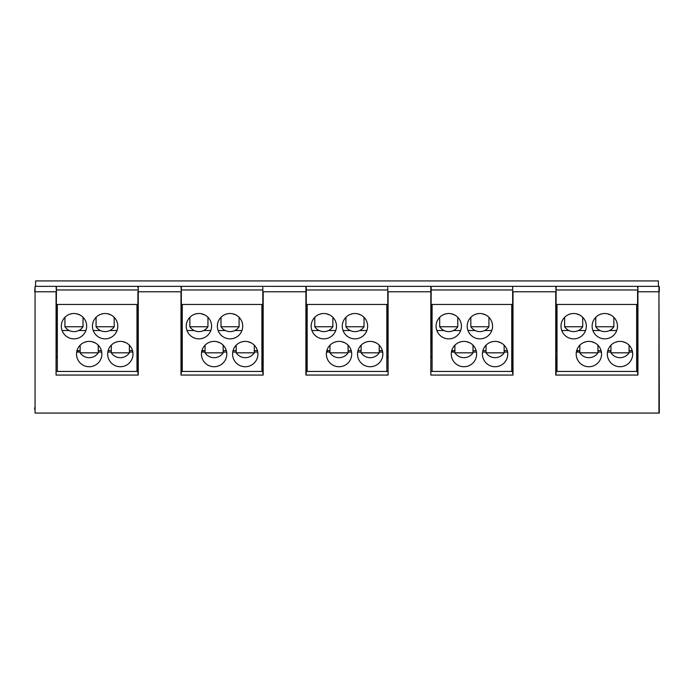 <?xml version="1.0" encoding="UTF-8"?>
<svg xmlns="http://www.w3.org/2000/svg" width="694" height="694" viewBox="0 0 694 694"><rect width="100%" height="100%" fill="white"/><g stroke="black" fill="none" stroke-linecap="round" stroke-linejoin="round"><path stroke-width="1.04" d="M387.738 287.472L388.093 375.064L305.907 375.064L305.907 291.784L263.173 291.784L263.173 375.064L180.987 375.064L180.987 291.784L138.253 291.784L138.253 375.064L56.067 375.064L56.067 291.784L35.064 291.784L35.064 413.077L35.064 286.353L658.936 286.353L658.936 291.784L637.933 291.784L637.933 375.064L555.747 375.064L556.102 287.073M555.747 375.064L555.747 291.784L513.013 291.784L513.013 375.064L430.827 375.064L431.182 287.472M636.667 350.617L637.578 350.617L637.578 289.971L556.102 289.971L556.102 350.617L557.013 350.617M511.747 350.617L512.658 350.617L512.658 289.971L431.182 289.971M387.738 291.784L387.738 289.971L306.262 289.971L306.262 350.617L307.173 350.617M262.818 289.971L181.342 289.971L181.342 288.704M137.898 289.971L56.422 289.971L56.422 287.715M35.064 413.077L659.3 413.077L659.3 409.46M307.173 356.959L306.262 356.959L306.262 371.437L387.738 371.437L306.262 371.437L305.907 375.064M305.907 286.353L306.262 373.485L306.262 287.472M263.173 375.064L262.818 287.472M261.907 350.617L262.818 350.617L262.818 291.784L262.818 373.485L262.818 356.959L261.907 356.959M181.342 371.437L262.818 371.437L181.342 371.437M180.987 375.064L181.342 286.648M137.898 286.709L137.898 287.472M138.253 375.064L138.253 286.353M136.987 371.437L57.333 371.437L57.333 304.458L136.987 304.458L136.987 371.437L137.898 371.437L56.422 371.437M56.067 375.064L56.422 286.709M89.196 341.387A12.674 12.674 0 0 0 76.522 354.061A12.674 12.674 0 0 0 89.196 366.736A12.674 12.674 0 0 0 101.871 354.061A12.674 12.674 0 0 0 89.196 341.387M105.124 313.506A12.674 12.674 0 0 0 92.449 326.18A12.674 12.674 0 0 0 105.124 338.854A12.674 12.674 0 0 0 117.798 326.18A12.674 12.674 0 0 0 105.124 313.506M120.331 341.387A12.674 12.674 0 0 0 107.657 354.061A12.674 12.674 0 0 0 120.331 366.736A12.674 12.674 0 0 0 133.005 354.061A12.674 12.674 0 0 0 120.331 341.387M73.989 313.506A12.674 12.674 0 0 0 61.315 326.18A12.674 12.674 0 0 0 73.989 338.854A12.674 12.674 0 0 0 86.663 326.18A12.674 12.674 0 0 0 73.989 313.506M98.808 315.197L99.65 314.755M100.587 314.347L102.764 313.731M96.076 317.314L96.076 326.753L114.18 326.753L114.18 317.314M107.57 313.749L110.997 314.946M111.777 315.388L112.879 316.16M97.342 330.526L100.387 330.526M109.86 330.526L117.034 330.526M62.078 330.526L69.253 330.526M78.726 330.526L85.891 330.526M93.222 330.526L98.244 330.526M76.427 313.749L79.853 314.946M80.634 315.388L81.745 316.16M64.932 317.314L64.932 326.753L83.037 326.753L83.037 317.314M67.665 315.197L68.506 314.755M69.443 314.347L71.621 313.731M114.016 343.079L114.857 342.636M115.811 342.22L117.971 341.613M111.283 345.196L111.283 352.821L129.388 352.821L129.388 345.196M122.777 341.622L126.204 342.827M126.985 343.27L128.086 344.042M129.388 352.066L132.849 352.066M107.822 352.066L111.283 352.066M98.244 352.066L101.706 352.066L98.244 352.066M76.678 352.066L80.14 352.066L76.678 352.066M91.634 341.622L95.061 342.827M95.841 343.27L96.952 344.042M80.14 345.196L80.14 352.821L98.244 352.821L98.244 345.196M82.872 343.079L83.714 342.636M84.668 342.22L86.828 341.613M82.135 304.458L73.989 304.458M113.269 304.458L105.124 304.458M34.7 409.46L34.7 407.647L34.7 409.46M659.3 411.516L658.936 286.353M658.398 286.353L658.398 280.923L35.602 280.923L35.602 286.353L35.064 286.353L34.7 291.784M659.3 407.647L658.936 291.784L658.936 413.077M637.933 286.353L637.933 375.064M637.578 291.784L637.578 373.485L637.578 356.959L636.667 356.959M637.578 287.073L637.578 287.715M636.667 371.437L636.667 304.458L557.013 304.458L557.013 371.437M557.013 356.959L556.102 356.959L556.102 371.437L637.578 371.437M588.876 341.387A12.674 12.674 0 0 0 576.202 354.061A12.674 12.674 0 0 0 588.876 366.736A12.674 12.674 0 0 0 601.551 354.061A12.674 12.674 0 0 0 588.876 341.387M604.804 313.506A12.674 12.674 0 0 0 592.129 326.18A12.674 12.674 0 0 0 604.804 338.854A12.674 12.674 0 0 0 617.478 326.18A12.674 12.674 0 0 0 604.804 313.506M620.011 341.387A12.674 12.674 0 0 0 607.337 354.061A12.674 12.674 0 0 0 620.011 366.736A12.674 12.674 0 0 0 632.685 354.061A12.674 12.674 0 0 0 620.011 341.387M573.669 313.506A12.674 12.674 0 0 0 560.995 326.18A12.674 12.674 0 0 0 573.669 338.854A12.674 12.674 0 0 0 586.343 326.18A12.674 12.674 0 0 0 573.669 313.506M598.488 315.197L599.33 314.755M600.267 314.347L602.444 313.731M595.756 317.314L595.756 326.753L613.86 326.753L613.86 317.314M607.25 313.749L610.677 314.946M611.457 315.388L612.559 316.16M597.022 330.526L600.067 330.526M609.54 330.526L616.714 330.526M561.758 330.526L568.933 330.526M578.406 330.526L585.571 330.526M592.902 330.526L597.924 330.526M576.107 313.749L579.533 314.946M580.314 315.388L581.425 316.16M564.612 317.314L564.612 326.753L582.717 326.753L582.717 317.314M567.345 315.197L568.186 314.755M569.123 314.347L571.301 313.731M613.696 343.079L614.537 342.636M615.491 342.22L617.651 341.613M610.963 345.196L610.963 352.821L629.068 352.821L629.068 345.196M622.457 341.622L625.884 342.827M626.665 343.27L627.766 344.042M629.068 352.066L632.529 352.066M607.502 352.066L610.963 352.066M597.924 352.066L601.386 352.066L597.924 352.066M576.358 352.066L579.82 352.066L576.358 352.066M591.314 341.622L594.741 342.827M595.521 343.27L596.632 344.042M579.82 345.196L579.82 352.821L597.924 352.821L597.924 345.196M582.552 343.079L583.394 342.636M584.348 342.22L586.508 341.613M556.102 371.437L556.102 373.485M512.658 286.709L512.658 373.485L512.658 356.959L511.747 356.959M513.013 375.064L512.658 291.784M512.658 289.971L512.658 288.704M512.658 371.437L431.182 371.437L432.093 371.437L432.093 304.458L511.747 304.458L511.747 371.437M463.956 341.387A12.674 12.674 0 0 0 451.282 354.061A12.674 12.674 0 0 0 463.956 366.736A12.674 12.674 0 0 0 476.631 354.061A12.674 12.674 0 0 0 463.956 341.387M479.884 313.506A12.674 12.674 0 0 0 467.209 326.18A12.674 12.674 0 0 0 479.884 338.854A12.674 12.674 0 0 0 492.558 326.18A12.674 12.674 0 0 0 479.884 313.506M495.091 341.387A12.674 12.674 0 0 0 482.417 354.061A12.674 12.674 0 0 0 495.091 366.736A12.674 12.674 0 0 0 507.765 354.061A12.674 12.674 0 0 0 495.091 341.387M448.749 313.506A12.674 12.674 0 0 0 436.075 326.18A12.674 12.674 0 0 0 448.749 338.854A12.674 12.674 0 0 0 461.423 326.18A12.674 12.674 0 0 0 448.749 313.506M473.568 315.197L474.41 314.755M475.347 314.347L477.524 313.731M470.836 317.314L470.836 326.753L488.94 326.753L488.94 317.314M482.33 313.749L485.757 314.946M486.537 315.388L487.639 316.16M472.102 330.526L475.147 330.526M484.62 330.526L491.794 330.526M436.838 330.526L444.013 330.526M453.486 330.526L460.651 330.526M467.982 330.526L473.004 330.526M451.187 313.749L454.613 314.946M455.394 315.388L456.505 316.16M439.692 317.314L439.692 326.753L457.797 326.753L457.797 317.314M442.425 315.197L443.266 314.755M444.203 314.347L446.381 313.731M488.776 343.079L489.617 342.636M490.571 342.22L492.731 341.613M486.043 345.196L486.043 352.821L504.148 352.821L504.148 345.196M497.537 341.622L500.964 342.827M501.745 343.27L502.846 344.042M504.148 352.066L507.609 352.066M482.582 352.066L486.043 352.066M473.004 352.066L476.466 352.066L473.004 352.066M451.438 352.066L454.9 352.066L451.438 352.066M466.394 341.622L469.821 342.827M470.601 343.27L471.712 344.042M454.9 345.196L454.9 352.821L473.004 352.821L473.004 345.196M457.632 343.079L458.474 342.636M459.428 342.22L461.588 341.613M456.895 304.458L448.749 304.458M488.029 304.458L479.884 304.458M431.182 350.617L432.093 350.617M451.759 350.617L454.9 350.617M473.004 350.617L476.153 350.617M482.894 350.617L486.043 350.617M504.148 350.617L507.288 350.617M454.9 351.58A1.449 1.449 0 0 1 452.367 350.617M386.827 356.959L387.738 356.959M386.827 371.437L386.827 304.458L307.173 304.458L307.173 371.437M339.036 341.387A12.674 12.674 0 0 0 326.362 354.061A12.674 12.674 0 0 0 339.036 366.736A12.674 12.674 0 0 0 351.711 354.061A12.674 12.674 0 0 0 339.036 341.387M354.964 313.506A12.674 12.674 0 0 0 342.289 326.18A12.674 12.674 0 0 0 354.964 338.854A12.674 12.674 0 0 0 367.638 326.18A12.674 12.674 0 0 0 354.964 313.506M370.171 341.387A12.674 12.674 0 0 0 357.497 354.061A12.674 12.674 0 0 0 370.171 366.736A12.674 12.674 0 0 0 382.845 354.061A12.674 12.674 0 0 0 370.171 341.387M323.829 313.506A12.674 12.674 0 0 0 311.155 326.18A12.674 12.674 0 0 0 323.829 338.854A12.674 12.674 0 0 0 336.503 326.18A12.674 12.674 0 0 0 323.829 313.506M348.648 315.197L349.49 314.755M350.427 314.347L352.604 313.731M345.916 317.314L345.916 326.753L364.02 326.753L364.02 317.314M357.41 313.749L360.837 314.946M361.617 315.388L362.719 316.16M347.182 330.526L350.227 330.526M359.7 330.526L366.874 330.526M311.918 330.526L319.093 330.526M328.566 330.526L335.731 330.526M343.062 330.526L348.084 330.526M326.267 313.749L329.693 314.946M330.474 315.388L331.585 316.16M314.772 317.314L314.772 326.753L332.877 326.753L332.877 317.314M317.505 315.197L318.346 314.755M319.283 314.347L321.461 313.731M363.856 343.079L364.697 342.636M365.651 342.22L367.811 341.613M361.123 345.196L361.123 352.821L379.228 352.821L379.228 345.196M372.617 341.622L376.044 342.827M376.825 343.27L377.926 344.042M379.228 352.066L382.689 352.066M357.662 352.066L361.123 352.066M348.084 352.066L351.546 352.066L348.084 352.066M326.518 352.066L329.98 352.066L326.518 352.066M341.474 341.622L344.901 342.827M345.681 343.27L346.792 344.042M329.98 345.196L329.98 352.821L348.084 352.821L348.084 345.196M332.712 343.079L333.554 342.636M334.508 342.22L336.668 341.613M387.738 350.617L386.827 350.617M382.368 350.617L379.228 350.617M361.123 350.617L357.974 350.617M351.233 350.617L348.084 350.617M329.98 350.617L326.839 350.617M329.98 351.58A1.449 1.449 0 0 1 327.447 350.617M181.342 356.959L182.253 356.959M261.907 371.437L261.907 304.458L182.253 304.458L182.253 371.437M214.116 341.387A12.674 12.674 0 0 0 201.442 354.061A12.674 12.674 0 0 0 214.116 366.736A12.674 12.674 0 0 0 226.791 354.061A12.674 12.674 0 0 0 214.116 341.387M230.044 313.506A12.674 12.674 0 0 0 217.369 326.18A12.674 12.674 0 0 0 230.044 338.854A12.674 12.674 0 0 0 242.718 326.18A12.674 12.674 0 0 0 230.044 313.506M245.251 341.387A12.674 12.674 0 0 0 232.577 354.061A12.674 12.674 0 0 0 245.251 366.736A12.674 12.674 0 0 0 257.925 354.061A12.674 12.674 0 0 0 245.251 341.387M198.909 313.506A12.674 12.674 0 0 0 186.235 326.18A12.674 12.674 0 0 0 198.909 338.854A12.674 12.674 0 0 0 211.583 326.18A12.674 12.674 0 0 0 198.909 313.506M223.728 315.197L224.57 314.755M225.507 314.347L227.684 313.731M220.996 317.314L220.996 326.753L239.1 326.753L239.1 317.314M232.49 313.749L235.917 314.946M236.697 315.388L237.799 316.16M222.262 330.526L225.307 330.526M234.78 330.526L241.954 330.526M186.998 330.526L194.173 330.526M203.646 330.526L210.811 330.526M218.142 330.526L223.164 330.526M201.347 313.749L204.773 314.946M205.554 315.388L206.665 316.16M189.852 317.314L189.852 326.753L207.957 326.753L207.957 317.314M192.585 315.197L193.426 314.755M194.363 314.347L196.541 313.731M238.936 343.079L239.777 342.636M240.731 342.22L242.891 341.613M236.203 345.196L236.203 352.821L254.308 352.821L254.308 345.196M247.697 341.622L251.124 342.827M251.905 343.27L253.006 344.042M254.308 352.066L257.769 352.066M232.742 352.066L236.203 352.066M223.164 352.066L226.626 352.066L223.164 352.066M201.598 352.066L205.06 352.066L201.598 352.066M216.554 341.622L219.981 342.827M220.761 343.27L221.872 344.042M205.06 345.196L205.06 352.821L223.164 352.821L223.164 345.196M207.792 343.079L208.634 342.636M209.588 342.22L211.748 341.613M207.055 304.458L198.909 304.458M238.189 304.458L230.044 304.458M181.342 287.255L181.342 286.709M181.342 289.971L181.342 373.485M181.342 350.617L182.253 350.617M201.919 350.617L205.06 350.617M223.164 350.617L226.313 350.617M233.054 350.617L236.203 350.617M254.308 350.617L257.448 350.617M205.06 351.58A1.449 1.449 0 0 1 202.527 350.617M56.422 356.959L57.333 356.959M136.987 356.959L137.898 356.959M331.975 304.458L323.829 304.458M363.109 304.458L354.964 304.458M431.182 356.959L432.093 356.959M576.679 350.617L579.82 350.617M597.924 350.617L601.073 350.617M607.814 350.617L610.963 350.617M629.068 350.617L632.208 350.617M579.82 351.58A1.449 1.449 0 0 1 577.287 350.617M581.815 304.458L573.669 304.458M612.949 304.458L604.804 304.458M56.422 350.617L57.333 350.617M76.999 350.617L80.14 350.617M98.244 350.617L101.393 350.617M108.134 350.617L111.283 350.617M129.388 350.617L132.528 350.617M136.987 350.617L137.898 350.617M80.14 351.58A1.449 1.449 0 0 1 77.607 350.617M431.182 291.784L388.093 291.784L388.093 375.064M430.827 375.064L430.827 286.353M181.342 291.784L180.987 286.353M137.898 373.485L137.898 291.784M56.422 291.784L56.067 286.353M556.102 291.784L555.747 286.353M387.738 357.323L386.827 357.323M307.173 357.323L306.262 357.323M262.818 357.323L261.907 357.323M182.253 357.323L181.342 357.323M137.898 357.323L136.987 357.323M57.333 357.323L56.422 357.323M637.578 357.323L636.667 357.323M557.013 357.323L556.102 357.323M512.658 357.323L511.747 357.323M432.093 357.323L431.182 357.323M64.932 326.753A10.861 10.861 0 0 0 83.037 326.753M80.14 352.821A10.861 10.861 0 0 0 98.244 352.821M111.283 352.821A10.861 10.861 0 0 0 129.388 352.821M96.076 326.753A10.861 10.861 0 0 0 114.18 326.753M659.3 291.784L659.3 286.709M564.612 326.753A10.861 10.861 0 0 0 582.717 326.753M579.82 352.821A10.861 10.861 0 0 0 597.924 352.821M439.692 326.753A10.861 10.861 0 0 0 457.797 326.753M454.9 352.821A10.861 10.861 0 0 0 473.004 352.821M486.043 352.821A10.861 10.861 0 0 0 504.148 352.821M470.836 326.753A10.861 10.861 0 0 0 488.94 326.753M314.772 326.753A10.861 10.861 0 0 0 332.877 326.753M329.98 352.821A10.861 10.861 0 0 0 348.084 352.821M189.852 326.753A10.861 10.861 0 0 0 207.957 326.753M205.06 352.821A10.861 10.861 0 0 0 223.164 352.821M236.203 352.821A10.861 10.861 0 0 0 254.308 352.821M220.996 326.753A10.861 10.861 0 0 0 239.1 326.753M361.123 352.821A10.861 10.861 0 0 0 379.228 352.821M345.916 326.753A10.861 10.861 0 0 0 364.02 326.753M610.963 352.821A10.861 10.861 0 0 0 629.068 352.821M595.756 326.753A10.861 10.861 0 0 0 613.86 326.753"/></g></svg>
